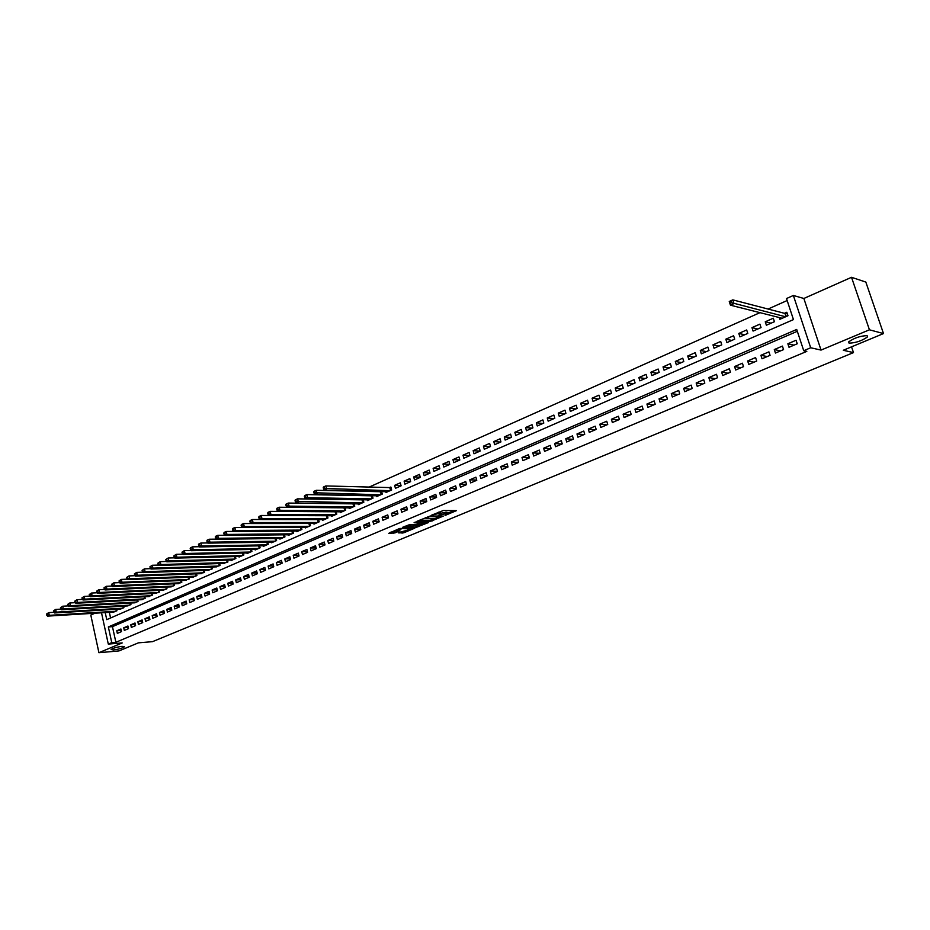 <?xml version="1.0" encoding="UTF-8"?>
<svg xmlns="http://www.w3.org/2000/svg" width="930" height="930" viewBox="0 0 930 930"><rect width="100%" height="100%" fill="white"/><g stroke="black" fill="none" stroke-linecap="round" stroke-linejoin="round"><path stroke-width="1.4" d="M445.052 515.452L456.467 510.617L443.389 510.489L431.299 515.29L439.332 513.314L441.169 513.755L438.297 515.418L447.202 513.372L447.923 513.79L445.052 515.452M122.109 646.338C116.75 647.071 113.076 648.129 111.089 649.512L113.437 649.954C118.784 649.221 122.446 648.163 124.422 646.78L122.109 646.338M867.12 335.637C860.355 335.881 854.193 337.962 848.637 341.891L849.078 343.158C855.833 342.903 861.982 340.81 867.527 336.904L867.12 335.637L867.527 336.904M398.528 532.878L403.701 532.82L414.803 528.147L399.621 528.473L388.74 533.332L394.936 532.913L399.912 530.751L396.75 530.309L402.295 528.612L411.688 528.891L398.528 532.878M797.312 331.301L112.46 626.657L115.878 642.281L111.751 642.618L108.299 644.083L101.51 612.812M883.5 333.568L869.434 329.801L851.52 277.303L865.83 282.069L883.5 333.568L843.301 350.261L853.484 352.61L152.508 641.665L138.43 642.839L118.959 650.93L98.917 652.697L122.214 642.932L108.299 644.083M851.52 277.303L803.857 298.472L821.039 350.087L869.434 329.801M821.039 350.087L810.693 347.762L803.729 350.703L796.708 329.464L108.345 626.948L111.751 642.618M115.878 642.281L806.81 351.377L803.729 350.703M430.45 521.428L443.308 516.092L430.16 516.022L417 521.288L430.45 521.428L430.137 520.254L434.601 518.696M428.637 522.474L416.163 527.356L402.632 527.298L409.363 524.718L416.431 524.311L419.953 522.765L414.094 522.648L415.385 522.102L428.532 522.09M94.976 613.207L90.803 615.067L98.917 652.697M380.556 491.552L379.882 491.854M385.822 491.691L386.02 492.458L391.646 489.982L390.867 487.006L389.228 487.727M394.634 485.344L395.424 488.32L401.097 485.82L400.307 482.833L394.634 485.344L401.028 485.541M404.12 481.159L404.91 484.146L410.653 481.624L409.851 478.625L404.12 481.159L410.583 481.38M413.687 476.927L414.489 479.938L420.29 477.392L419.476 474.381L413.687 476.927L420.232 477.183M423.359 472.661L424.173 475.683L430.02 473.114L429.207 470.08L423.359 472.661L429.974 472.94M433.124 468.36L433.938 471.382L439.855 468.79L439.03 465.744L433.124 468.36L439.82 468.662M442.982 464L443.808 467.046L449.783 464.419L448.946 461.373L442.982 464L449.76 464.349M452.945 459.606L459.804 459.978L458.967 456.944L452.945 459.606L453.782 462.663L459.815 460.013M463 455.165L463.849 458.234L469.941 455.561L469.092 452.48L463 455.165L469.906 455.572M473.161 450.678L474.021 453.77L480.171 451.062L479.31 447.969L473.161 450.678L480.031 451.12M483.426 446.156L484.298 449.248L490.505 446.516L489.633 443.412L483.426 446.156L490.273 446.621M493.795 441.576L494.667 444.691L500.945 441.924L500.073 438.809L493.795 441.576L500.607 442.075M504.269 436.949L505.153 440.076L511.5 437.286L510.605 434.159L504.269 436.949L511.058 437.484M514.86 432.287L515.743 435.426L522.149 432.601L521.253 429.462L514.86 432.287L521.602 432.845M525.543 427.568L526.45 430.718L532.925 427.87L532.018 424.708L525.543 427.568L532.262 428.16M536.343 422.801L537.261 425.963L543.794 423.092L542.888 419.918L536.343 422.801L543.027 423.429M547.259 417.977L548.177 421.162L554.792 418.256L553.862 415.071L547.259 417.977L553.908 418.64M558.291 413.118L559.221 416.303L565.905 413.373L564.963 410.165L558.291 413.118L564.905 413.815M569.439 408.189L570.381 411.409L577.135 408.433L576.182 405.213L569.439 408.189L576.007 408.933M580.704 403.225L581.657 406.445L588.481 403.446L587.516 400.214L580.704 403.225L587.237 403.992M592.085 398.203L593.049 401.435L599.943 398.4L598.978 395.157L592.085 398.203L598.583 399.005M603.593 393.123L604.57 396.378L611.533 393.309L610.557 390.042L603.593 393.123L610.045 393.96M615.23 387.984L616.206 391.251L623.251 388.159L622.263 384.88L615.23 387.984L621.635 388.868M626.983 382.8L627.971 386.078L635.097 382.951L634.097 379.661L626.983 382.8L633.353 383.718M638.863 377.557L639.875 380.847L647.071 377.685L646.059 374.383L638.863 377.557L645.188 378.51M650.884 372.244L651.895 375.569L659.172 372.36L658.149 369.036L650.884 372.244L657.161 373.255M663.032 366.885L664.055 370.221L671.413 366.978L670.379 363.642L663.032 366.885L669.263 367.931M675.308 361.468L676.354 364.816L683.794 361.538L682.748 358.19L675.308 361.468L681.492 362.561M687.735 355.992L688.781 359.352L696.303 356.039L695.245 352.668L687.735 355.992L693.861 357.12M700.29 350.447L701.348 353.819L708.962 350.482L707.893 347.088L700.29 350.447L706.37 351.621M712.985 344.844L714.066 348.239L721.761 344.856L720.68 341.45L712.985 344.844L719.006 346.065M725.83 339.171L726.923 342.589L734.7 339.159L733.607 335.742L725.83 339.171L731.794 340.438M738.815 333.44L739.92 336.869L747.79 333.405L746.685 329.964L738.815 333.44L744.732 334.753M751.963 327.639L753.079 331.08L761.042 327.581L759.915 324.128L751.963 327.639L757.811 328.999M765.25 321.78L766.378 325.233L774.434 321.699L773.295 318.223L765.25 321.78L771.04 323.187M789.012 347.274L797.231 343.775L796.068 340.252L787.861 343.763L789.012 347.274M775.446 353.051L783.56 349.599L782.421 346.1L774.306 349.564L775.446 353.051M762.03 358.771L770.063 355.341L768.924 351.866L760.914 355.295L762.03 358.771M748.778 364.409L756.718 361.038L755.59 357.562L747.662 360.956L748.778 364.409M735.677 370L743.512 366.652L742.407 363.212L734.572 366.56L735.677 370M722.715 375.522L730.469 372.209L729.376 368.78L721.634 372.093L722.715 375.522M709.904 380.975L717.576 377.708L716.495 374.29L708.823 377.568L709.904 380.975M697.233 386.369L704.812 383.137L703.754 379.742L696.175 382.986L697.233 386.369M684.701 391.704L692.199 388.507L691.153 385.125L683.655 388.333L684.701 391.704M672.32 396.982L679.737 393.82L678.691 390.461L671.286 393.623L672.32 396.982M660.067 402.202L667.403 399.075L666.368 395.727L659.044 398.865L660.067 402.202M647.943 407.363L655.197 404.271L654.185 400.946L646.931 404.039L647.943 407.363M635.957 412.478L643.13 409.421L642.13 406.096L634.958 409.165L635.957 412.478M624.1 417.524L631.203 414.501L630.203 411.2L623.112 414.234L624.1 417.524M612.37 422.522L619.392 419.523L618.404 416.245L611.394 419.244L612.37 422.522M600.768 427.463L607.72 424.499L606.744 421.232L599.804 424.196L600.768 427.463M589.295 432.357L596.165 429.428L595.2 426.173L588.33 429.102L589.295 432.357M577.925 437.193L584.726 434.298L583.773 431.055L576.984 433.961L577.925 437.193M566.696 441.983L573.426 439.111L572.473 435.879L565.754 438.762L566.696 441.983M555.57 446.714L562.231 443.877L561.302 440.669L554.64 443.505L555.57 446.714M544.562 451.399L551.153 448.597L550.235 445.4L543.655 448.214L544.562 451.399M533.681 456.037L540.202 453.27L539.284 450.085L532.774 452.864L533.681 456.037M522.904 460.629L529.356 457.886L528.449 454.712L521.997 457.467L522.904 460.629M512.232 465.174L518.615 462.454L517.731 459.304L511.349 462.036L512.232 465.174M501.677 469.673L508.001 466.988L507.106 463.838L500.793 466.546L501.677 469.673M491.226 474.126L497.48 471.464L496.608 468.336L490.354 471.01L491.226 474.126M480.88 478.531L487.076 475.893L486.204 472.777L480.02 475.428L480.88 478.531M470.638 482.903L476.765 480.287L475.916 477.183L469.79 479.81L470.638 482.903M460.501 487.215L466.569 484.635L465.721 481.542L459.653 484.135L460.501 487.215M450.457 491.493L456.467 488.936L455.63 485.855L449.632 488.424L450.457 491.493M440.518 495.725L446.47 493.191L445.644 490.133L439.692 492.668L440.518 495.725M430.683 499.922L436.577 497.411L435.752 494.365L429.869 496.876L430.683 499.922M420.941 504.072L426.777 501.584L425.963 498.55L420.127 501.038L420.941 504.072M411.293 508.175L417.07 505.711L416.268 502.7L410.49 505.164L411.293 508.175M401.737 512.244L407.456 509.814L406.666 506.804L400.946 509.245L401.737 512.244M392.274 516.278L397.935 513.86L397.156 510.872L391.495 513.29L392.274 516.278M382.904 520.265L388.519 517.882L387.729 514.895L382.125 517.289L382.904 520.265M373.627 524.218L379.184 521.858L378.405 518.882L372.849 521.265L373.627 524.218M364.432 528.135L369.931 525.799L369.175 522.834L363.665 525.194L364.432 528.135M355.33 532.018L360.782 529.693L360.015 526.752L354.574 529.077L355.33 532.018M346.309 535.854L351.703 533.553L350.959 530.623L345.565 532.937L346.309 535.854M337.369 539.667L342.717 537.389L341.984 534.471L336.637 536.75L337.369 539.667M328.523 543.434L333.824 541.179L333.079 538.272L327.79 540.539L328.523 543.434M319.757 547.166L325 544.933L324.279 542.039L319.025 544.283L319.757 547.166M311.062 550.874L316.27 548.654L315.549 545.771L310.353 547.991L311.062 550.874M302.459 554.536L307.609 552.339L306.9 549.467L301.75 551.676L302.459 554.536M293.927 558.174L299.042 555.989L298.332 553.129L293.229 555.315L293.927 558.174M285.475 561.767L290.544 559.616L289.834 556.768L284.778 558.93L285.475 561.767M277.105 565.335L282.127 563.196L281.43 560.36L276.419 562.511L277.105 565.335M268.805 568.869L273.78 566.754L273.094 563.929L268.131 566.056L268.805 568.869M260.586 572.369L265.515 570.276L264.829 567.463L259.912 569.567L260.586 572.369M252.437 575.844L257.319 573.764L256.645 570.962L251.763 573.043L252.437 575.844M244.369 579.285L249.205 577.228L248.531 574.438L243.695 576.495L244.369 579.285M236.359 582.692L241.149 580.657L240.486 577.867L235.697 579.925L236.359 582.692M228.431 586.074L233.174 584.052L232.523 581.285L227.769 583.308L228.431 586.074M220.561 589.422L225.269 587.411L224.618 584.656L219.922 586.667L220.561 589.422M212.772 592.747L217.434 590.759L216.795 588.004L212.133 590.004L212.772 592.747M205.042 596.037L209.669 594.061L209.029 591.329L204.414 593.305L205.042 596.037M197.381 599.292L201.973 597.339L201.345 594.619L196.753 596.572L197.381 599.292M189.79 602.535L194.347 600.594L193.719 597.874L189.174 599.815L189.79 602.535M182.268 605.732L186.779 603.814L186.151 601.106L181.652 603.035L182.268 605.732M174.805 608.918L179.281 607.011L178.665 604.314L174.189 606.221L174.805 608.918M167.412 612.068L171.841 610.173L171.225 607.488L166.807 609.383L167.412 612.068M160.076 615.195L164.47 613.323L163.866 610.65L159.472 612.521L160.076 615.195M152.799 618.287L157.158 616.427L156.554 613.765L152.206 615.625L152.799 618.287M145.591 621.356L149.904 619.519L149.311 616.869L144.999 618.717L145.591 621.356M138.442 624.402L142.72 622.577L142.139 619.938L137.849 621.763L138.442 624.402M131.351 627.425L135.594 625.623L135.013 622.984L130.77 624.797L131.351 627.425M124.318 630.424L128.526 628.634L127.945 626.006L123.737 627.808L124.318 630.424M120.947 628.994L116.773 630.784L117.343 633.388L121.516 631.61L120.947 628.994M787.152 300.529L768.075 309.039M759.973 312.654L368.966 487.157M360.247 491.052L359.573 491.354M350.843 495.248L350.261 495.504M109.333 612.324L110.577 617.985M779.247 317.525L779.84 319.316L787.989 315.735L786.838 312.248L784.455 313.294M381.625 491.586L382.288 494.097L376.708 496.55L376.522 495.795M372.372 495.702L373.011 498.166L367.49 500.596L367.303 499.863M363.2 499.782L363.828 502.212L358.364 504.618L358.178 503.886M354.121 503.827L354.737 506.211L349.32 508.594L349.134 507.873M276.698 508.873L277.001 510.093L277.907 509.687L276.931 508.28L279.198 507.245L345.123 507.838L345.716 510.175L340.357 512.535L340.182 511.826M336.207 511.802L336.8 514.092L331.475 516.429L331.301 515.743M327.383 515.72L327.953 517.987L322.687 520.3L322.512 519.626M318.63 519.614L319.188 521.835L313.968 524.125L313.805 523.462M309.969 523.474L310.515 525.648L305.342 527.926L305.18 527.264M301.378 527.287L301.913 529.426L296.786 531.681L296.635 531.042M292.869 531.065L293.392 533.181L288.312 535.413L288.161 534.773M284.441 534.808L284.952 536.889L279.918 539.098L279.767 538.482M276.082 538.528L276.582 540.562L271.595 542.76L271.444 542.144M267.805 542.202L268.293 544.213L263.353 546.387L263.202 545.782M259.598 545.84L260.075 547.828L255.18 549.979L255.041 549.386M251.46 549.456L251.937 551.397L247.089 553.536L246.938 552.955M243.404 553.036L243.869 554.954L239.056 557.058L238.917 556.489M235.418 556.582L235.871 558.465L231.105 560.558L230.966 559.988M227.501 560.093L227.943 561.952L223.084 563.464M219.654 563.568L220.085 565.405L215.272 566.916M211.877 567.021L212.296 568.823L207.53 570.323M204.158 570.45L204.577 572.217L199.857 573.705M196.521 573.833L196.928 575.589L192.243 577.065M188.941 577.193L189.336 578.925L184.698 580.39M181.431 580.529L181.815 582.226L177.223 583.691M173.98 583.831L174.363 585.505L169.806 586.958M166.598 587.097L166.97 588.76L162.448 590.19M159.274 590.352L159.646 591.98L155.159 593.41M152.008 593.561L152.369 595.177L147.94 596.595M144.813 596.758L145.173 598.339L140.767 599.757M137.675 599.92L138.024 601.477L133.664 602.884M130.595 603.058L130.932 604.593L126.608 605.988M123.574 606.162L123.911 607.685L119.621 609.069M116.61 609.243L116.948 610.743L112.693 612.126M853.484 352.61L851.531 346.844M105.218 612.579L106.752 619.659L793.453 319.595L786.501 298.542L793.36 295.473L810.693 347.762M803.857 298.472L793.36 295.473M112.46 626.657L108.345 626.948M787.861 343.763L794.022 345.146M774.306 349.564L780.537 350.889M760.914 355.295L767.204 356.562M747.662 360.956L754.032 362.177M734.572 366.56L741.001 367.734M721.634 372.093L728.109 373.221M708.823 377.568L715.368 378.638M696.175 382.986L702.778 384.009M683.655 388.333L690.316 389.321M671.286 393.623L677.993 394.564M659.044 398.865L665.799 399.761M646.931 404.039L653.744 404.899M634.958 409.165L641.828 409.979M623.112 414.234L630.029 415.001M611.394 419.244L618.357 419.976M599.804 424.196L606.802 424.894M588.33 429.102L595.386 429.753M576.984 433.961L584.075 434.577M565.754 438.762L572.892 439.344M554.64 443.505L561.825 444.052M543.655 448.214L550.862 448.725M532.774 452.864L540.016 453.34M521.997 457.467L529.286 457.909M511.349 462.036L518.615 462.431M500.793 466.546L507.978 466.906M490.354 471.01L497.445 471.336M480.02 475.428L487.018 475.718M469.79 479.81L476.706 480.066M459.653 484.135L466.5 484.367M449.632 488.424L456.386 488.622M439.692 492.668L446.377 492.842M429.869 496.876L436.472 497.015M420.127 501.038L426.661 501.154M410.49 505.164L416.942 505.257M400.946 509.245L407.328 509.315M391.495 513.29L397.796 513.337M382.125 517.289L388.368 517.312M372.849 521.265L379.022 521.265M363.665 525.194L369.78 525.171M354.574 529.077L360.608 529.042M345.565 532.937L351.528 532.878M336.637 536.75L342.542 536.68M327.79 540.539L333.638 540.446M319.025 544.283L324.814 544.178M310.353 547.991L316.072 547.875M301.75 551.676L307.412 551.537M293.229 555.315L298.832 555.175M284.778 558.93L290.334 558.767M276.419 562.511L281.906 562.336M268.131 566.056L273.56 565.87M259.912 569.567L265.294 569.369M251.763 573.043L257.099 572.845M243.695 576.495L248.973 576.286M235.697 579.925L240.928 579.692M227.769 583.308L232.942 583.075M219.922 586.667L225.037 586.423M212.133 590.004L217.202 589.748M204.414 593.305L209.436 593.038M196.753 596.572L201.729 596.304M189.174 599.815L194.103 599.548M181.652 603.035L186.535 602.756M174.189 606.221L179.025 605.93M166.807 609.383L171.597 609.092M159.472 612.521L164.215 612.219M152.206 615.625L156.903 615.323M144.999 618.717L149.66 618.404M137.849 621.763L142.464 621.449M130.77 624.797L135.338 624.472M123.737 627.808L128.27 627.471M116.773 630.784L121.26 630.447M447.83 513.465L446.877 512.186L447.202 513.372M441.018 513.197L446.877 512.186M441.076 513.418L440.099 512.128L440.425 513.325M438.728 512.128L440.099 512.128M447.772 513.221L454.084 510.593M419.325 520.242L430.137 520.254M441.053 516.906L429.648 516.58L425.719 518.254L434.38 518.696L441.053 516.906M426.417 522.102L425.731 522.381M420.197 524.683L417.489 525.81L417.803 526.973M404.992 526.229L417.489 525.81M420.337 524.683L425.894 522.974L420.558 523.02L417.035 524.567L420.337 524.683M390.856 532.146L397.25 530.646M400.493 532.053L406.003 530.588M411.525 528.287L412.141 528.031M730.224 303.354L731.643 302.703L731.166 301.227L729.748 301.866L730.445 305.18L729.26 301.483L732.794 299.867L733.979 303.575L730.445 305.18L782.2 318.281M787.187 313.317L784.955 313.433L732.794 299.867L731.166 301.227M785.606 316.781L731.643 302.703M323.256 487.599L323.57 488.855L324.524 488.424L323.419 487.029L325.814 485.937L326.604 489.064L324.21 490.145L387.659 491.738M391.03 487.622L325.814 485.937L324.21 487.169M390.007 490.703L324.524 488.424M324.21 490.145L323.57 488.855M313.759 491.947L314.073 493.191L315.014 492.761L313.933 491.366L316.305 490.284L317.084 493.4L314.724 494.469L378.336 495.829M381.672 491.738L316.305 490.284L314.7 491.517M380.661 494.807L315.014 492.761M314.724 494.469L314.073 493.191M304.354 496.236L304.656 497.48L305.598 497.05L304.54 495.655L306.888 494.586L307.667 497.69L305.319 498.747L369.105 499.887M372.407 495.829L306.888 494.586L305.284 495.818M371.396 498.875L307.667 497.69L305.598 497.05M305.319 498.747L304.656 497.48M295.043 500.491L295.345 501.735L296.275 501.305L295.252 499.91L297.565 498.852L298.332 501.933L296.019 502.991L359.957 503.909M363.223 499.863L297.565 498.852L295.973 500.073M362.235 502.909L296.275 501.305M296.019 502.991L295.345 501.735M285.824 504.711L286.126 505.932L287.045 505.513L286.045 504.118L288.335 503.06L289.102 506.141L286.8 507.187L350.889 507.896M354.132 503.874L288.335 503.06L286.742 504.281M353.144 506.908L289.102 506.141L287.045 505.513M286.8 507.187L286.126 505.932M344.158 510.861L279.953 510.303L277.686 511.337L341.915 511.837M277.605 508.454L279.198 507.245L279.953 510.303L277.907 509.687M277.686 511.337L277.001 510.093M267.666 513L267.968 514.22L268.863 513.813L267.91 512.407L270.153 511.372L270.897 514.429L268.654 515.452L333.021 515.755M335.974 511.791L270.153 511.372L268.561 512.593M335.242 514.778L270.897 514.429L268.863 513.813M268.654 515.452L267.968 514.22M258.726 517.092L259.017 518.301L259.912 517.894L258.97 516.487L261.202 515.476L261.935 518.51L259.714 519.521L324.221 519.626M326.872 515.72L261.202 515.476L259.61 516.685M326.407 518.661L261.935 518.51L259.912 517.894M259.714 519.521L259.017 518.301M249.856 521.137L250.158 522.346L251.03 521.939L250.124 520.533L252.332 519.533L253.065 522.544L250.856 523.555L315.491 523.462M317.851 519.614L252.332 519.533L250.74 520.73M317.665 522.509L253.065 522.544L251.03 521.939M241.091 525.148L241.381 526.345L242.253 525.95L241.358 524.543L243.544 523.544L250.844 523.532L250.158 522.346M309.004 526.31L244.265 526.554L242.079 527.543L306.842 527.264M241.963 524.753L243.544 523.544L244.265 526.554L242.253 525.95M242.079 527.543L241.381 526.345M232.407 529.112L232.686 530.309L233.558 529.914L232.686 528.507L234.848 527.519L235.557 530.519L233.395 531.495L298.286 531.03M242.056 527.484L234.848 527.519L233.267 528.717M300.413 530.088L235.557 530.519L233.558 529.914M233.395 531.495L232.686 530.309M223.793 533.041L224.084 534.239L224.944 533.843L224.095 532.437L226.234 531.46L226.943 534.436L224.804 535.413L289.788 534.762M233.349 531.402L226.234 531.46L224.653 532.658M291.904 533.832L226.943 534.436L224.944 533.843M224.804 535.413L224.084 534.239M215.272 536.936L215.562 538.133L216.411 537.738L215.574 536.331L217.701 535.355L218.399 538.331L216.283 539.295L281.383 538.458M224.723 535.285L217.701 535.355L216.12 536.552M283.476 537.54L218.399 538.331L216.411 537.738M216.283 539.295L215.562 538.133M206.832 540.795L207.111 541.981L207.96 541.597L207.146 540.179L209.25 539.226L209.948 542.178L207.843 543.132L273.048 542.12M216.179 539.133L209.25 539.226L207.681 540.411M275.129 541.202L209.948 542.178L207.96 541.597M207.843 543.132L207.111 541.981M198.474 544.62L198.753 545.794L199.59 545.41L199.311 544.236L198.474 544.62L198.799 544.004L200.88 543.05L201.566 545.991L199.485 546.945L264.794 545.747M207.716 542.946L200.88 543.05L199.311 544.236M266.852 544.841L201.566 545.991L199.59 545.41M199.485 546.945L198.753 545.794M190.197 548.398L190.464 549.572L191.289 549.2L190.522 547.782L192.591 546.84L193.266 549.77L191.208 550.711L256.61 549.351M199.346 546.712L192.591 546.84L191.022 548.026M258.645 548.456L193.266 549.77L191.289 549.2M191.208 550.711L190.464 549.572M181.989 552.153L182.257 553.315L183.082 552.943L182.815 551.781L181.989 552.153L184.373 550.595L185.047 553.513L183.001 554.443L248.496 552.908M191.045 550.455L184.373 550.595L182.815 551.781M250.519 552.025L185.047 553.513L183.082 552.943M183.001 554.443L182.257 553.315M173.864 555.861L174.131 557.024L174.945 556.652L174.677 555.489L173.864 555.861L176.235 554.315L176.909 557.221L174.887 558.139L240.463 556.442M182.815 554.164L176.235 554.315L174.677 555.489M242.463 555.57L176.909 557.221L174.945 556.652M174.887 558.139L174.131 557.024M165.819 559.534L166.075 560.697L166.877 560.337L166.621 559.174L165.819 559.534L168.179 558L168.842 560.895L166.83 561.813L232.488 559.953M174.677 557.837L168.179 558L166.621 559.174M234.476 559.081L168.842 560.895L166.877 560.337M166.83 561.813L166.075 560.697M157.844 563.185L158.1 564.336L158.891 563.975L158.635 562.824L157.844 563.185L160.193 561.65L160.844 564.533L158.856 565.44L224.595 563.417M166.609 561.476L160.193 561.65L158.635 562.824M226.56 562.557L160.844 564.533L158.891 563.975M158.856 565.44L158.1 564.336M149.939 566.8L150.195 567.939L150.986 567.579L150.73 566.44L149.939 566.8L152.276 565.266L152.927 568.137L150.962 569.032L216.771 566.858M158.612 565.08L152.276 565.266L150.73 566.44M218.713 566.01L152.927 568.137L150.986 567.579M150.962 569.032L150.195 567.939M142.104 570.369L142.36 571.52L143.139 571.159L142.883 570.02L142.104 570.369L144.441 568.846L145.08 571.718L143.127 572.601L209.006 570.276M150.683 568.649L144.441 568.846L142.883 570.02M210.936 569.427L145.08 571.718L143.139 571.159M143.127 572.601L142.36 571.52M134.35 573.915L134.606 575.054L135.373 574.705L135.117 573.566L134.35 573.915L136.675 572.403L137.315 575.251L135.373 576.135L201.322 573.659M142.836 572.183L136.675 572.403L135.117 573.566M203.228 572.81L137.315 575.251L135.373 574.705M135.373 576.135L134.606 575.054M126.666 577.425L126.91 578.565L127.677 578.216L127.433 577.077L126.666 577.425L128.979 575.926L129.607 578.762L127.689 579.634L193.696 577.007M135.059 575.693L128.979 575.926L127.433 577.077M195.591 576.17L129.607 578.762L127.677 578.216M127.689 579.634L126.91 578.565M119.04 580.913L119.296 582.041L120.051 581.692L119.807 580.564L119.04 580.913L121.353 579.413L121.97 582.238L120.075 583.098L186.14 580.332M127.352 579.169L121.353 579.413L119.807 580.564M188.023 579.506L121.97 582.238L120.051 581.692M120.075 583.098L119.296 582.041M111.495 584.354L111.74 585.481L112.495 585.144L112.251 584.017L111.495 584.354L113.785 582.866L114.413 585.679L112.53 586.539L178.641 583.622M119.714 582.622L113.785 582.866L112.251 584.017M180.513 582.808L114.413 585.679L112.495 585.144M112.53 586.539L111.74 585.481M104.009 587.783L104.265 588.899L105.009 588.562L104.765 587.435L104.009 587.783L106.299 586.284L106.915 589.097L105.044 589.946L171.213 586.888M112.158 586.028L106.299 586.284L104.765 587.435M173.061 586.074L106.915 589.097L105.009 588.562M105.044 589.946L104.265 588.899M96.604 591.166L96.848 592.282L97.58 591.945L97.336 590.829L96.604 591.166L98.871 589.678L99.487 592.48L97.638 593.317L163.843 590.132M104.648 589.422L98.871 589.678L97.336 590.829M165.68 589.318L99.487 592.48L97.58 591.945M97.638 593.317L96.848 592.282M89.257 594.526L89.489 595.63L90.222 595.305L89.989 594.189L89.257 594.526L91.512 593.049L92.117 595.828L90.291 596.665L156.542 593.34M97.22 592.77L91.512 593.049L89.989 594.189M158.367 592.538L92.117 595.828L90.222 595.305M90.291 596.665L89.489 595.63M81.968 597.851L82.212 598.955L82.933 598.629L82.689 597.513L81.968 597.851L84.223 596.386L84.816 599.153L83.003 599.978L149.3 596.525M89.85 596.095L84.223 596.386L82.689 597.513M151.113 595.723L84.816 599.153L82.933 598.629M83.003 599.978L82.212 598.955M74.749 601.152L74.981 602.256L75.702 601.919L75.47 600.815L74.749 601.152L76.992 599.687L77.585 602.442L75.795 603.268L142.127 599.676M82.549 599.397L76.992 599.687L75.47 600.815M143.918 598.897L77.585 602.442L75.702 601.919M75.795 603.268L74.981 602.256M67.599 604.419L67.832 605.523L68.541 605.198L68.309 604.093L67.599 604.419L69.831 602.966L70.413 605.709L68.634 606.523L135.001 602.803M75.318 602.663L69.831 602.966L68.309 604.093M136.78 602.024L70.413 605.709L68.541 605.198M68.634 606.523L67.832 605.523M60.497 607.662L60.729 608.755L61.438 608.429L61.206 607.337L60.497 607.662L62.729 606.209L63.31 608.941L61.543 609.755L127.945 605.907M68.146 605.907L62.729 606.209L61.206 607.337M129.7 605.139L63.31 608.941L61.438 608.429M61.543 609.755L60.729 608.755M53.475 610.871L53.696 611.963L54.405 611.638L54.173 610.557L53.475 610.871L55.695 609.429L56.265 612.149L54.51 612.951L120.947 608.987M61.031 609.115L55.695 609.429L54.173 610.557M122.69 608.22L56.265 612.149L54.405 611.638M54.51 612.951L53.696 611.963M46.5 614.056L46.733 615.149L47.418 614.823L47.198 613.742L46.5 614.056L48.709 612.614L49.278 615.335L47.546 616.125L113.995 612.045M53.986 612.3L48.709 612.614L47.198 613.742M115.727 611.277L49.278 615.335L47.418 614.823M47.546 616.125L46.733 615.149M445.784 512.174L446.109 513.36M439.007 512.116L439.332 513.314M431.787 519.87L432.101 521.044M415.85 526.194L416.163 527.356M420.302 522.102L420.558 523.02M394.634 531.739L394.936 532.913M392.983 532.123L393.285 533.285M403.399 531.669L403.701 532.82M401.772 532.041L402.074 533.204M785.292 313.445L786.292 316.479M784.955 313.433L786.001 316.607M390.205 487.727L390.879 490.319M389.844 487.75L390.553 490.459M380.87 491.842L381.544 494.423M380.51 491.865L381.219 494.562M371.616 495.923L372.291 498.492M371.256 495.946L371.965 498.631M362.456 499.968L363.119 502.526M362.096 499.991L362.793 502.665M353.388 503.967L354.039 506.513M353.028 503.99L353.714 506.652M344.402 507.931L345.042 510.465M344.042 507.954L344.716 510.617M335.498 511.86L336.137 514.383M335.137 511.884L335.811 514.523M326.674 515.755L327.314 518.266M326.314 515.778L326.988 518.405M317.944 519.614L318.572 522.114M317.583 519.626L318.234 522.253M309.295 523.474L309.899 525.915M308.923 523.474L309.574 526.066M300.727 527.287L301.32 529.693M300.355 527.287L300.995 529.833M292.229 531.077L292.81 533.425M291.869 531.077L292.485 533.576M283.824 534.82L284.394 537.133M283.452 534.82L284.057 537.284M275.478 538.528L276.036 540.807M275.117 538.54L275.71 540.946M267.224 542.213L267.759 544.445M266.852 542.213L267.433 544.585M259.028 545.852L259.563 548.049M258.668 545.864L259.226 548.2M250.914 549.467L251.437 551.618M250.554 549.479L251.1 551.769M242.87 553.048L243.381 555.163M242.509 553.059L243.044 555.303M234.906 556.593L235.395 558.674M234.534 556.605L235.069 558.814M227.001 560.104L227.49 562.15M226.641 560.116L227.153 562.301M219.166 563.592L219.643 565.603M218.806 563.603L219.306 565.742M211.401 567.044L211.866 569.021M211.04 567.056L211.54 569.16M203.705 570.462L204.158 572.403M203.345 570.474L203.833 572.555M196.079 573.856L196.521 575.763M195.719 573.868L196.184 575.914M188.511 577.216L188.953 579.088M188.151 577.228L188.616 579.239M181.013 580.541L181.443 582.389M180.653 580.564L181.106 582.54M173.584 583.842L173.991 585.668M173.224 583.866L173.666 585.807M166.214 587.121L166.621 588.911M165.842 587.132L166.284 589.062M158.902 590.364L159.297 592.131M158.542 590.387L158.972 592.271M151.66 593.584L152.043 595.316M151.288 593.607L151.706 595.467M144.464 596.769L144.847 598.478M144.103 596.793L144.522 598.629M137.338 599.931L137.721 601.617M136.977 599.955L137.384 601.768M130.281 603.07L130.642 604.721M129.921 603.093L130.305 604.872M123.272 606.186L123.632 607.813M122.911 606.209L123.295 607.953M116.32 609.266L116.669 610.871M115.959 609.29L116.343 611.01M425.545 517.638L425.719 518.254M425.661 522.102L425.824 522.718M411.455 528.031L411.618 528.635"/></g></svg>
